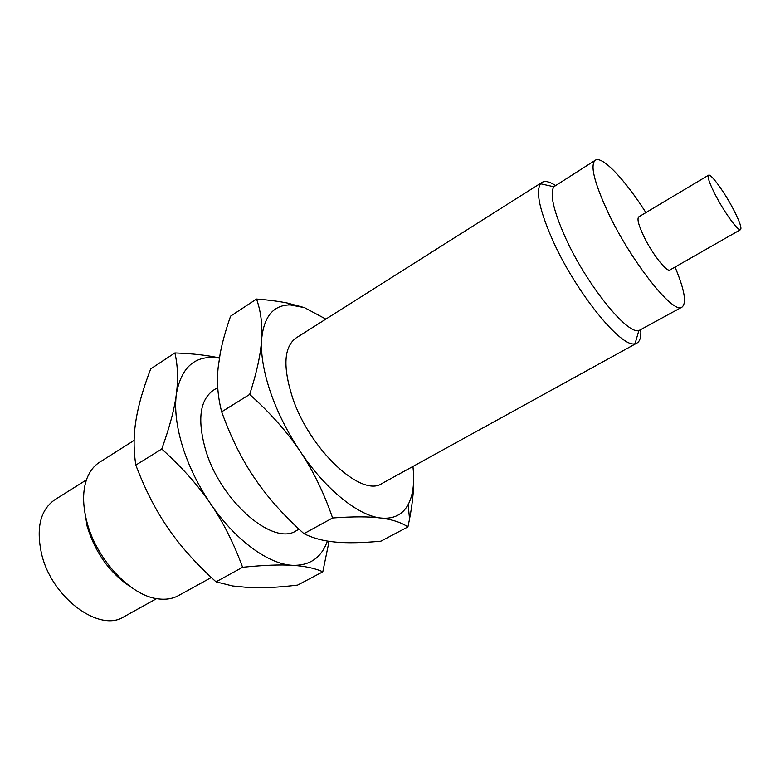 <?xml version="1.0" encoding="UTF-8"?>
<svg xmlns="http://www.w3.org/2000/svg" width="780" height="780" viewBox="0 0 780 780"><rect width="100%" height="100%" fill="white"/><g stroke="black" fill="none" stroke-linecap="round" stroke-linejoin="round"><path stroke-width="1.17" d="M86.444 479.885L54.746 499.795C40.326 509.935 35.938 527.992 41.593 553.956C51.724 597.889 99.567 632.843 123.883 616.785L156.605 598.63M84.181 508.024L87.155 526.334C95.335 552.991 109.902 573.222 130.874 587.038M134.141 440.388L99.635 462.209C94.068 465.748 89.866 471.101 87.029 478.276C82.485 490.357 82.485 505.05 87.009 522.337C96.652 559.913 131.108 596.212 158.301 598.894C165.964 599.869 172.682 598.767 178.454 595.598L211.312 577.502M734.058 210.6C725.205 193.186 710.814 173.131 708.523 175.217C707.216 176.641 709.303 182.842 714.802 193.801C723.782 211.604 738.436 231.884 740.561 229.642C741.848 228.053 739.684 221.705 734.058 210.6M740.561 229.642L669.991 269.929C666.9 272.688 651.846 253.383 643.539 235.774C638.479 224.932 636.889 218.624 638.791 216.85L708.523 175.217M675.041 267.052C684.489 289.673 686.839 303.01 682.071 307.067C673.647 315.266 630.396 260.715 607.337 210.912C594.009 181.74 590.002 164.853 595.306 160.241C602.277 155.444 625.121 179.809 645.899 212.608M250.75 587.73C263.406 588.178 279.016 587.301 297.59 585.107L322.813 571.808C314.925 568.259 304.814 566.105 292.481 565.325C280.303 564.515 263.679 565.168 242.59 567.284C233.815 543.289 223.139 522.112 210.561 503.734C198.071 485.335 181.798 467.093 161.752 449.007C169.64 427.157 174.496 408.866 176.348 394.134C178.288 379.275 177.801 365.537 174.895 352.93L150.725 368.881C143.305 388.099 138.401 405.142 136.012 420.001L135.564 422.994C133.546 436.751 133.633 450.781 135.817 465.104C145.041 489.44 155.854 510.539 168.236 528.421C180.541 546.38 196.463 564.184 216.021 581.831L232.537 585.965L250.75 587.73M682.071 307.067L638.84 330.613C626.681 334.425 585.643 283.169 564.964 236.603C553.39 210.346 549.676 193.723 553.829 186.751L595.306 160.241M329.072 541.31L322.813 571.808M216.021 581.831L242.59 567.284M135.817 465.104L161.752 449.007M174.895 352.93C193.128 353.642 207.968 355.329 219.414 357.981M640.741 329.998C641.248 336.921 639.99 341.269 636.967 343.054L635.047 343.688C621.436 348.572 575.221 291.515 552.289 239.323C539.516 209.957 535.597 191.441 540.54 183.768L542.022 182.393C545.054 180.609 549.471 181.603 555.282 185.377M219.394 358.098C195.712 354.442 181.37 366.454 176.348 394.134C174.437 409.061 176.475 426.406 182.461 446.18C188.672 466.05 198.042 485.228 210.561 503.734C235.17 540.121 268.486 564.291 292.481 565.325C309.875 565.783 321.506 557.69 327.376 541.047M300.202 451.435C287.391 432.208 270.553 413.205 249.678 394.427C256.786 372.392 260.764 354.061 261.612 339.456C260.695 354.276 263.62 371.777 270.406 391.969C277.417 412.288 287.352 432.11 300.202 451.435C325.474 489.45 358.156 515.629 380.611 518.008C369.213 516.496 353.213 516.487 332.602 517.978C323.915 492.814 313.111 470.632 300.202 451.435M636.967 343.054L381.995 483.493C361.803 498.04 309.601 449.787 292.442 397.381C282.721 366.697 283.91 346.895 296.02 337.994L542.022 182.393M261.612 339.456C262.558 324.714 260.861 311.24 256.532 299.042C268.593 299.978 278.889 301.314 287.45 303.059L304.483 307.632L290.17 304.921C273.361 305.019 263.845 316.534 261.612 339.456M256.532 299.042L230.578 316.173C225.742 330.028 222.28 342.478 220.194 353.535L218.185 367.312C216.616 382.054 217.776 396.883 221.666 411.811C230.861 437.336 241.8 459.43 254.514 478.091C267.13 496.84 283.598 515.365 303.937 533.676C312.01 537.693 320.999 540.325 330.895 541.564L335.731 542.1C347.685 543.192 362.729 542.88 380.874 541.183L407.921 526.919C401.271 522.444 392.165 519.47 380.611 518.008C393.373 519.314 402.548 514.839 408.145 504.572C412.444 496.402 414.229 485.784 413.488 472.729L412.952 466.44M249.678 394.427L221.666 411.811M299.042 529.181L296.254 530.722C273.526 546.487 220.711 501.491 205.676 450.157C197.203 420.049 199.739 400.101 213.281 390.322L217.737 387.514M332.602 517.978L303.937 533.676M325.884 319.108L304.483 307.632M413.488 472.729C414.277 485.823 412.961 501.257 409.539 519.032L407.921 526.919M638.84 330.613L635.047 343.688M553.829 186.751L540.54 183.768M327.931 541.135L328.555 544.674M290.17 304.921L287.45 303.059M408.145 504.572L409.539 519.032"/></g></svg>

